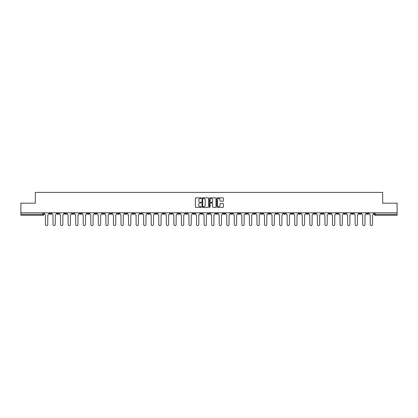 <?xml version="1.0" encoding="UTF-8"?>
<svg xmlns="http://www.w3.org/2000/svg" width="418" height="418" viewBox="0 0 418 418"><rect width="100%" height="100%" fill="white"/><g stroke="black" fill="none" stroke-linecap="round" stroke-linejoin="round"><path stroke-width="0.63" d="M201.251 198.189A0.334 0.334 0 0 0 200.922 197.855L195.87 197.855A0.475 0.475 0 0 0 195.394 198.331L195.394 206.884A0.475 0.475 0 0 0 195.87 207.359L200.922 207.359A0.334 0.334 0 0 0 201.251 207.03A0.334 0.334 0 0 0 200.922 206.696L200.269 206.696A1.52 1.52 0 0 1 198.749 205.175L198.749 204.465A1.52 1.52 0 0 1 200.269 202.944L200.922 202.944A0.334 0.334 0 0 0 201.251 202.61A0.334 0.334 0 0 0 200.922 202.275L200.269 202.275A1.52 1.52 0 0 1 198.749 200.755L198.749 200.044A1.52 1.52 0 0 1 200.269 198.524L200.922 198.524A0.334 0.334 0 0 0 201.251 198.189M298.666 212.825L298.666 213.358L300.605 213.358A0.967 0.967 0 0 1 299.638 214.324A0.967 0.967 0 0 1 298.666 213.358L298.666 212.825M253.35 212.825L253.35 213.358L255.288 213.358A0.967 0.967 0 0 1 254.316 214.324A0.967 0.967 0 0 1 253.35 213.358L253.35 212.825M245.794 212.825L245.794 213.358L247.733 213.358A0.967 0.967 0 0 1 246.766 214.324A0.967 0.967 0 0 1 245.794 213.358L245.794 212.825M200.478 212.825L200.478 213.358L202.416 213.358A0.967 0.967 0 0 1 201.445 214.324A0.967 0.967 0 0 1 200.478 213.358L200.478 212.825M192.928 212.825L192.928 213.358L194.861 213.358A0.967 0.967 0 0 1 193.895 214.324A0.967 0.967 0 0 1 192.928 213.358L192.928 212.825M185.373 212.825L185.373 213.358L187.311 213.358A0.967 0.967 0 0 1 186.339 214.324A0.967 0.967 0 0 1 185.373 213.358L185.373 212.825M170.267 212.825L170.267 213.358L172.206 213.358A0.967 0.967 0 0 1 171.234 214.324A0.967 0.967 0 0 1 170.267 213.358L170.267 212.825M155.162 213.358L155.162 212.825L155.162 213.358A0.967 0.967 0 0 0 156.128 214.324A0.967 0.967 0 0 1 155.162 213.358L157.095 213.358A0.967 0.967 0 0 1 156.128 214.324A0.967 0.967 0 0 0 157.095 213.358L157.095 212.825L157.095 213.358M147.606 213.358L147.606 212.825L147.606 213.358A0.967 0.967 0 0 0 148.578 214.324A0.967 0.967 0 0 1 147.606 213.358L149.545 213.358A0.967 0.967 0 0 1 148.578 214.324M140.056 213.358L140.056 212.825L140.056 213.358A0.967 0.967 0 0 0 141.023 214.324A0.967 0.967 0 0 1 140.056 213.358L141.989 213.358A0.967 0.967 0 0 1 141.023 214.324A0.967 0.967 0 0 0 141.989 213.358L141.989 212.825L141.989 213.358M132.501 212.825L132.501 213.358L134.439 213.358A0.967 0.967 0 0 1 133.467 214.324A0.967 0.967 0 0 1 132.501 213.358L132.501 212.825M124.951 212.825L124.951 213.358L126.884 213.358A0.967 0.967 0 0 1 125.917 214.324A0.967 0.967 0 0 1 124.951 213.358L124.951 212.825M117.395 212.825L117.395 213.358L119.334 213.358A0.967 0.967 0 0 1 118.362 214.324A0.967 0.967 0 0 1 117.395 213.358L117.395 212.825M109.84 213.358L109.84 212.825L109.84 213.358A0.967 0.967 0 0 0 110.812 214.324A0.967 0.967 0 0 1 109.84 213.358L111.778 213.358A0.967 0.967 0 0 1 110.812 214.324M94.734 213.358L94.734 212.825L94.734 213.358A0.967 0.967 0 0 0 95.706 214.324A0.967 0.967 0 0 1 94.734 213.358L96.673 213.358A0.967 0.967 0 0 1 95.706 214.324A0.967 0.967 0 0 0 96.673 213.358L96.673 212.825L96.673 213.358M87.184 213.358L87.184 212.825L87.184 213.358A0.967 0.967 0 0 0 88.151 214.324A0.967 0.967 0 0 1 87.184 213.358L89.118 213.358A0.967 0.967 0 0 1 88.151 214.324A0.967 0.967 0 0 0 89.118 213.358L89.118 212.825L89.118 213.358M79.629 213.358L79.629 212.825L79.629 213.358A0.967 0.967 0 0 0 80.596 214.324A0.967 0.967 0 0 1 79.629 213.358L81.567 213.358A0.967 0.967 0 0 1 80.596 214.324A0.967 0.967 0 0 0 81.567 213.358L81.567 212.825L81.567 213.358M72.079 213.358L72.079 212.825L72.079 213.358A0.967 0.967 0 0 0 73.046 214.324A0.967 0.967 0 0 1 72.079 213.358L74.012 213.358A0.967 0.967 0 0 1 73.046 214.324M64.524 213.358L64.524 212.825L64.524 213.358A0.967 0.967 0 0 0 65.49 214.324A0.967 0.967 0 0 1 64.524 213.358L66.462 213.358A0.967 0.967 0 0 1 65.49 214.324A0.967 0.967 0 0 0 66.462 213.358L66.462 212.825L66.462 213.358M56.968 213.358L56.968 212.825L56.968 213.358A0.967 0.967 0 0 0 57.94 214.324A0.967 0.967 0 0 1 56.968 213.358L58.907 213.358A0.967 0.967 0 0 1 57.94 214.324A0.967 0.967 0 0 0 58.907 213.358L58.907 212.825L58.907 213.358M222.888 201.21A0.475 0.475 0 0 0 223.364 200.734L223.364 198.331A0.475 0.475 0 0 0 222.888 197.855L217.282 197.855A0.475 0.475 0 0 0 216.806 198.331L216.806 206.884A0.475 0.475 0 0 0 217.282 207.359L222.888 207.359A0.475 0.475 0 0 0 223.364 206.884L223.364 203.989A0.475 0.475 0 0 0 222.888 203.514L220.49 203.514A0.475 0.475 0 0 0 220.014 203.989L220.014 205.426A1.27 1.27 0 0 1 218.745 206.696A1.27 1.27 0 0 1 217.47 205.426L217.47 199.794A1.27 1.27 0 0 1 218.745 198.524A1.27 1.27 0 0 1 220.014 199.794L220.014 200.734A0.475 0.475 0 0 0 220.49 201.21L222.888 201.21M20.9 212.825L20.9 203.19L35.326 203.19L35.326 192.395L382.674 192.395L382.674 203.19L397.1 203.19L397.1 212.825L20.9 212.825L20.9 214.324L43.801 214.324L43.801 212.825L43.801 214.324A0.967 0.967 0 0 1 42.835 215.296L20.9 215.296L20.9 214.324M208.582 198.331A0.475 0.475 0 0 0 208.107 197.855L202.5 197.855A0.475 0.475 0 0 0 202.025 198.331L202.025 206.884A0.475 0.475 0 0 0 202.5 207.359L208.107 207.359A0.475 0.475 0 0 0 208.582 206.884L208.582 198.331M209.893 197.855L215.5 197.855A0.475 0.475 0 0 1 215.975 198.331L215.975 206.884A0.475 0.475 0 0 1 215.5 207.359L213.096 207.359A0.475 0.475 0 0 1 212.626 206.884L212.626 203.414A0.475 0.475 0 0 0 212.151 202.944L210.557 202.944A0.475 0.475 0 0 0 210.082 203.414L210.082 207.03A0.334 0.334 0 0 1 209.747 207.359A0.334 0.334 0 0 1 209.418 207.03L209.418 198.331A0.475 0.475 0 0 1 209.893 197.855M374.199 212.825L374.199 214.324L397.1 214.324L397.1 215.296L375.165 215.296A0.967 0.967 0 0 1 374.199 214.324M397.1 212.825L397.1 214.324M368.582 212.825L368.582 213.358A0.967 0.967 0 0 1 367.615 214.324A0.967 0.967 0 0 1 366.643 213.358L368.582 213.358M366.643 212.825L366.643 213.358M361.032 212.825L361.032 213.358A0.967 0.967 0 0 1 360.06 214.324A0.967 0.967 0 0 1 359.093 213.358A0.967 0.967 0 0 0 360.06 214.324A0.967 0.967 0 0 0 361.032 213.358L359.093 213.358L359.093 212.825M353.476 212.825L353.476 213.358A0.967 0.967 0 0 1 352.51 214.324A0.967 0.967 0 0 1 351.538 213.358L353.476 213.358M351.538 212.825L351.538 213.358M345.921 212.825L345.921 213.358A0.967 0.967 0 0 1 344.954 214.324A0.967 0.967 0 0 1 343.988 213.358L345.921 213.358M343.988 212.825L343.988 213.358M338.371 213.358L338.371 212.825L338.371 213.358A0.967 0.967 0 0 1 337.404 214.324A0.967 0.967 0 0 1 336.433 213.358L338.371 213.358A0.967 0.967 0 0 1 337.404 214.324M336.433 212.825L336.433 213.358M330.816 212.825L330.816 213.358A0.967 0.967 0 0 1 329.849 214.324A0.967 0.967 0 0 1 328.882 213.358A0.967 0.967 0 0 0 329.849 214.324M328.882 212.825L328.882 213.358L330.816 213.358M323.266 212.825L323.266 213.358A0.967 0.967 0 0 1 322.294 214.324A0.967 0.967 0 0 1 321.327 213.358L323.266 213.358A0.967 0.967 0 0 1 322.294 214.324M321.327 212.825L321.327 213.358M315.71 212.825L315.71 213.358A0.967 0.967 0 0 1 314.744 214.324A0.967 0.967 0 0 1 313.777 213.358A0.967 0.967 0 0 0 314.744 214.324M313.777 212.825L313.777 213.358L315.71 213.358M308.16 212.825L308.16 213.358A0.967 0.967 0 0 1 307.188 214.324A0.967 0.967 0 0 1 306.222 213.358L308.16 213.358M306.222 212.825L306.222 213.358M300.605 212.825L300.605 213.358A0.967 0.967 0 0 1 299.638 214.324M293.049 212.825L293.049 213.358A0.967 0.967 0 0 1 292.083 214.324A0.967 0.967 0 0 1 291.116 213.358L293.049 213.358M291.116 212.825L291.116 213.358M285.499 212.825L285.499 213.358A0.967 0.967 0 0 1 284.533 214.324A0.967 0.967 0 0 1 283.561 213.358L285.499 213.358M283.561 212.825L283.561 213.358M277.944 212.825L277.944 213.358A0.967 0.967 0 0 1 276.977 214.324A0.967 0.967 0 0 1 276.011 213.358A0.967 0.967 0 0 0 276.977 214.324M276.011 212.825L276.011 213.358L277.944 213.358M270.394 212.825L270.394 213.358A0.967 0.967 0 0 1 269.422 214.324A0.967 0.967 0 0 1 268.455 213.358L270.394 213.358M268.455 212.825L268.455 213.358M262.838 212.825L262.838 213.358A0.967 0.967 0 0 1 261.872 214.324A0.967 0.967 0 0 1 260.905 213.358L262.838 213.358M260.905 212.825L260.905 213.358M255.288 212.825L255.288 213.358M247.733 212.825L247.733 213.358L247.733 212.825M240.183 212.825L240.183 213.358A0.967 0.967 0 0 1 239.211 214.324A0.967 0.967 0 0 1 238.244 213.358L240.183 213.358M238.244 212.825L238.244 213.358M232.627 212.825L232.627 213.358A0.967 0.967 0 0 1 231.661 214.324A0.967 0.967 0 0 1 230.689 213.358L232.627 213.358M230.689 212.825L230.689 213.358M225.072 212.825L225.072 213.358A0.967 0.967 0 0 1 224.105 214.324A0.967 0.967 0 0 1 223.139 213.358L225.072 213.358M223.139 212.825L223.139 213.358M217.522 212.825L217.522 213.358A0.967 0.967 0 0 1 216.555 214.324A0.967 0.967 0 0 1 215.583 213.358L217.522 213.358M215.583 212.825L215.583 213.358M209.967 212.825L209.967 213.358A0.967 0.967 0 0 1 209 214.324A0.967 0.967 0 0 1 208.033 213.358L209.967 213.358M208.033 212.825L208.033 213.358M202.416 212.825L202.416 213.358A0.967 0.967 0 0 1 201.445 214.324M194.861 212.825L194.861 213.358M187.311 213.358L187.311 212.825L187.311 213.358A0.967 0.967 0 0 1 186.339 214.324M179.756 212.825L179.756 213.358A0.967 0.967 0 0 1 178.789 214.324A0.967 0.967 0 0 1 177.817 213.358A0.967 0.967 0 0 0 178.789 214.324A0.967 0.967 0 0 0 179.756 213.358L177.817 213.358L177.817 212.825M172.206 213.358L172.206 212.825L172.206 213.358A0.967 0.967 0 0 1 171.234 214.324M164.65 212.825L164.65 213.358A0.967 0.967 0 0 1 163.684 214.324A0.967 0.967 0 0 1 162.712 213.358A0.967 0.967 0 0 0 163.684 214.324M162.712 212.825L162.712 213.358L164.65 213.358M149.545 212.825L149.545 213.358L149.545 212.825M134.439 213.358L134.439 212.825L134.439 213.358A0.967 0.967 0 0 1 133.467 214.324M126.884 213.358L126.884 212.825L126.884 213.358A0.967 0.967 0 0 1 125.917 214.324M119.334 213.358L119.334 212.825L119.334 213.358A0.967 0.967 0 0 1 118.362 214.324M111.778 212.825L111.778 213.358L111.778 212.825M104.223 213.358L104.223 212.825L104.223 213.358A0.967 0.967 0 0 1 103.256 214.324A0.967 0.967 0 0 1 102.29 213.358L104.223 213.358A0.967 0.967 0 0 1 103.256 214.324M102.29 212.825L102.29 213.358M74.012 212.825L74.012 213.358L74.012 212.825M51.357 212.825L51.357 213.358A0.967 0.967 0 0 1 50.385 214.324A0.967 0.967 0 0 1 49.418 213.358A0.967 0.967 0 0 0 50.385 214.324A0.967 0.967 0 0 0 51.357 213.358L51.357 212.825M49.418 212.825L49.418 213.358L51.357 213.358M42.835 212.825L42.835 215.296A0.967 0.967 0 0 0 43.801 214.324M203.023 198.524A0.334 0.334 0 0 0 202.693 198.853L202.693 206.361A0.334 0.334 0 0 0 203.023 206.696L203.712 206.696A1.52 1.52 0 0 0 205.233 205.175L205.233 200.044A1.52 1.52 0 0 0 203.712 198.524L203.023 198.524M212.626 199.814A1.27 1.27 0 0 0 211.351 198.545A1.27 1.27 0 0 0 210.082 199.814L210.082 201.8A0.475 0.475 0 0 0 210.557 202.275L212.151 202.275A0.475 0.475 0 0 0 212.626 201.8L212.626 199.814M44.454 213.844L44.454 212.825L44.454 213.844A0.967 0.967 0 0 0 45.421 214.81L45.494 224.492A1.113 1.113 0 0 0 46.607 225.605A1.113 1.113 0 0 0 47.725 224.492L47.793 214.81A0.967 0.967 0 0 0 48.765 213.844L48.765 212.825L48.765 213.844M45.421 214.81L45.494 224.492M47.725 224.492L47.793 214.81M52.01 213.844L52.01 212.825L52.01 213.844A0.967 0.967 0 0 0 52.976 214.81L53.049 224.492A1.113 1.113 0 0 0 54.162 225.605A1.113 1.113 0 0 0 55.275 224.492L55.348 214.81A0.967 0.967 0 0 0 56.315 213.844L56.315 212.825L56.315 213.844M59.56 213.844L59.56 212.825L59.56 213.844A0.967 0.967 0 0 0 60.532 214.81L60.6 224.492A1.113 1.113 0 0 0 61.718 225.605A1.113 1.113 0 0 0 62.831 224.492L62.904 214.81A0.967 0.967 0 0 0 63.87 213.844L63.87 212.825L63.87 213.844M52.976 214.81L53.049 224.492M55.275 224.492L55.348 214.81M60.532 214.81L60.6 224.492M62.831 224.492L62.904 214.81M67.115 213.844L67.115 212.825L67.115 213.844A0.967 0.967 0 0 0 68.082 214.81L68.155 224.492A1.113 1.113 0 0 0 69.268 225.605A1.113 1.113 0 0 0 70.381 224.492L70.454 214.81A0.967 0.967 0 0 0 71.421 213.844L71.421 212.825L71.421 213.844M74.665 213.844L74.665 212.825L74.665 213.844A0.967 0.967 0 0 0 75.637 214.81L75.71 224.492A1.113 1.113 0 0 0 76.823 225.605A1.113 1.113 0 0 0 77.936 224.492L78.009 214.81A0.967 0.967 0 0 0 78.976 213.844L78.976 212.825L78.976 213.844M82.221 213.844L82.221 212.825L82.221 213.844A0.967 0.967 0 0 0 83.187 214.81L83.26 224.492A1.113 1.113 0 0 0 84.373 225.605A1.113 1.113 0 0 0 85.486 224.492L85.559 214.81A0.967 0.967 0 0 0 86.531 213.844L86.531 212.825L86.531 213.844M68.082 214.81L68.155 224.492M70.381 224.492L70.454 214.81M75.637 214.81L75.71 224.492M77.936 224.492L78.009 214.81M83.187 214.81L83.26 224.492M85.486 224.492L85.559 214.81M89.771 213.844L89.771 212.825L89.771 213.844A0.967 0.967 0 0 0 90.743 214.81L90.816 224.492A1.113 1.113 0 0 0 91.929 225.605A1.113 1.113 0 0 0 93.042 224.492L93.115 214.81A0.967 0.967 0 0 0 94.081 213.844L94.081 212.825L94.081 213.844M90.743 214.81L90.816 224.492M93.042 224.492L93.115 214.81M97.326 213.844L97.326 212.825L97.326 213.844A0.967 0.967 0 0 0 98.293 214.81L98.366 224.492A1.113 1.113 0 0 0 99.479 225.605A1.113 1.113 0 0 0 100.597 224.492L100.665 214.81A0.967 0.967 0 0 0 101.637 213.844L101.637 212.825L101.637 213.844M98.293 214.81L98.366 224.492M100.597 224.492L100.665 214.81M104.881 213.844L104.881 212.825L104.881 213.844A0.967 0.967 0 0 0 105.848 214.81L105.921 224.492A1.113 1.113 0 0 0 107.034 225.605A1.113 1.113 0 0 0 108.147 224.492L108.22 214.81A0.967 0.967 0 0 0 109.187 213.844L109.187 212.825L109.187 213.844M105.848 214.81L105.921 224.492M108.147 224.492L108.22 214.81M112.432 213.844L112.432 212.825L112.432 213.844A0.967 0.967 0 0 0 113.398 214.81L113.471 224.492A1.113 1.113 0 0 0 114.589 225.605A1.113 1.113 0 0 0 115.702 224.492L115.776 214.81A0.967 0.967 0 0 0 116.742 213.844L116.742 212.825L116.742 213.844M113.398 214.81L113.471 224.492M115.702 224.492L115.776 214.81M119.987 213.844L119.987 212.825L119.987 213.844A0.967 0.967 0 0 0 120.954 214.81L121.027 224.492A1.113 1.113 0 0 0 122.14 225.605A1.113 1.113 0 0 0 123.253 224.492L123.326 214.81A0.967 0.967 0 0 0 124.292 213.844L124.292 212.825L124.292 213.844M120.954 214.81L121.027 224.492M123.253 224.492L123.326 214.81M127.537 213.844L127.537 212.825L127.537 213.844A0.967 0.967 0 0 0 128.509 214.81L128.577 224.492A1.113 1.113 0 0 0 129.695 225.605A1.113 1.113 0 0 0 130.808 224.492L130.881 214.81A0.967 0.967 0 0 0 131.848 213.844L131.848 212.825L131.848 213.844M128.509 214.81L128.577 224.492M130.808 224.492L130.881 214.81M135.092 213.844L135.092 212.825L135.092 213.844A0.967 0.967 0 0 0 136.059 214.81L136.132 224.492A1.113 1.113 0 0 0 137.245 225.605A1.113 1.113 0 0 0 138.358 224.492L138.431 214.81A0.967 0.967 0 0 0 139.403 213.844L139.403 212.825L139.403 213.844M136.059 214.81L136.132 224.492M138.358 224.492L138.431 214.81M142.642 213.844L142.642 212.825L142.642 213.844A0.967 0.967 0 0 0 143.614 214.81L143.688 224.492A1.113 1.113 0 0 0 144.8 225.605A1.113 1.113 0 0 0 145.913 224.492L145.986 214.81A0.967 0.967 0 0 0 146.953 213.844L146.953 212.825L146.953 213.844M143.614 214.81L143.688 224.492M145.913 224.492L145.986 214.81M150.198 213.844L150.198 212.825L150.198 213.844A0.967 0.967 0 0 0 151.164 214.81L151.238 224.492A1.113 1.113 0 0 0 152.351 225.605A1.113 1.113 0 0 0 153.463 224.492L153.537 214.81A0.967 0.967 0 0 0 154.508 213.844L154.508 212.825L154.508 213.844M151.164 214.81L151.238 224.492M153.463 224.492L153.537 214.81M157.753 213.844L157.753 212.825L157.753 213.844A0.967 0.967 0 0 0 158.72 214.81L158.793 224.492A1.113 1.113 0 0 0 159.906 225.605A1.113 1.113 0 0 0 161.019 224.492L161.092 214.81A0.967 0.967 0 0 0 162.059 213.844L162.059 212.825L162.059 213.844M158.72 214.81L158.793 224.492M161.019 224.492L161.092 214.81M165.303 213.844L165.303 212.825L165.303 213.844A0.967 0.967 0 0 0 166.27 214.81L166.343 224.492A1.113 1.113 0 0 0 167.456 225.605A1.113 1.113 0 0 0 168.574 224.492L168.642 214.81A0.967 0.967 0 0 0 169.614 213.844L169.614 212.825L169.614 213.844M166.27 214.81L166.343 224.492M168.574 224.492L168.642 214.81M172.859 213.844L172.859 212.825L172.859 213.844A0.967 0.967 0 0 0 173.825 214.81L173.898 224.492A1.113 1.113 0 0 0 175.011 225.605A1.113 1.113 0 0 0 176.124 224.492L176.197 214.81A0.967 0.967 0 0 0 177.164 213.844L177.164 212.825L177.164 213.844M173.825 214.81L173.898 224.492M176.124 224.492L176.197 214.81M180.409 213.844L180.409 212.825L180.409 213.844A0.967 0.967 0 0 0 181.381 214.81L181.449 224.492A1.113 1.113 0 0 0 182.567 225.605A1.113 1.113 0 0 0 183.68 224.492L183.753 214.81A0.967 0.967 0 0 0 184.719 213.844L184.719 212.825L184.719 213.844M181.381 214.81L181.449 224.492M183.68 224.492L183.753 214.81M187.964 213.844L187.964 212.825L187.964 213.844A0.967 0.967 0 0 0 188.931 214.81L189.004 224.492A1.113 1.113 0 0 0 190.117 225.605A1.113 1.113 0 0 0 191.23 224.492L191.303 214.81A0.967 0.967 0 0 0 192.27 213.844L192.27 212.825L192.27 213.844M188.931 214.81L189.004 224.492M191.23 224.492L191.303 214.81M195.514 213.844L195.514 212.825L195.514 213.844A0.967 0.967 0 0 0 196.486 214.81L196.559 224.492A1.113 1.113 0 0 0 197.672 225.605A1.113 1.113 0 0 0 198.785 224.492L198.858 214.81A0.967 0.967 0 0 0 199.825 213.844L199.825 212.825L199.825 213.844M196.486 214.81L196.559 224.492M198.785 224.492L198.858 214.81M203.07 213.844L203.07 212.825L203.07 213.844A0.967 0.967 0 0 0 204.036 214.81L204.109 224.492A1.113 1.113 0 0 0 205.222 225.605A1.113 1.113 0 0 0 206.335 224.492L206.408 214.81A0.967 0.967 0 0 0 207.38 213.844L207.38 212.825L207.38 213.844M204.036 214.81L204.109 224.492M206.335 224.492L206.408 214.81M210.62 213.844L210.62 212.825L210.62 213.844A0.967 0.967 0 0 0 211.592 214.81L211.665 224.492A1.113 1.113 0 0 0 212.778 225.605A1.113 1.113 0 0 0 213.891 224.492L213.964 214.81A0.967 0.967 0 0 0 214.93 213.844L214.93 212.825L214.93 213.844M211.592 214.81L211.665 224.492M213.891 224.492L213.964 214.81M218.175 213.844L218.175 212.825L218.175 213.844A0.967 0.967 0 0 0 219.142 214.81L219.215 224.492A1.113 1.113 0 0 0 220.328 225.605A1.113 1.113 0 0 0 221.441 224.492L221.514 214.81A0.967 0.967 0 0 0 222.486 213.844L222.486 212.825L222.486 213.844M219.142 214.81L219.215 224.492M221.441 224.492L221.514 214.81M225.73 213.844L225.73 212.825L225.73 213.844A0.967 0.967 0 0 0 226.697 214.81L226.77 224.492A1.113 1.113 0 0 0 227.883 225.605A1.113 1.113 0 0 0 228.996 224.492L229.069 214.81A0.967 0.967 0 0 0 230.036 213.844L230.036 212.825L230.036 213.844M226.697 214.81L226.77 224.492M228.996 224.492L229.069 214.81M233.281 213.844L233.281 212.825L233.281 213.844A0.967 0.967 0 0 0 234.247 214.81L234.32 224.492A1.113 1.113 0 0 0 235.433 225.605A1.113 1.113 0 0 0 236.551 224.492L236.619 214.81A0.967 0.967 0 0 0 237.591 213.844L237.591 212.825L237.591 213.844M234.247 214.81L234.32 224.492M236.551 224.492L236.619 214.81M240.836 213.844L240.836 212.825L240.836 213.844A0.967 0.967 0 0 0 241.803 214.81L241.876 224.492A1.113 1.113 0 0 0 242.989 225.605A1.113 1.113 0 0 0 244.102 224.492L244.175 214.81A0.967 0.967 0 0 0 245.141 213.844L245.141 212.825L245.141 213.844M241.803 214.81L241.876 224.492M244.102 224.492L244.175 214.81M248.386 213.844L248.386 212.825L248.386 213.844A0.967 0.967 0 0 0 249.358 214.81L249.426 224.492A1.113 1.113 0 0 0 250.544 225.605A1.113 1.113 0 0 0 251.657 224.492L251.73 214.81A0.967 0.967 0 0 0 252.697 213.844L252.697 212.825L252.697 213.844M249.358 214.81L249.426 224.492M251.657 224.492L251.73 214.81M255.941 213.844L255.941 212.825L255.941 213.844A0.967 0.967 0 0 0 256.908 214.81L256.981 224.492A1.113 1.113 0 0 0 258.094 225.605A1.113 1.113 0 0 0 259.207 224.492L259.28 214.81A0.967 0.967 0 0 0 260.247 213.844L260.247 212.825L260.247 213.844M256.908 214.81L256.981 224.492M259.207 224.492L259.28 214.81M263.492 213.844L263.492 212.825L263.492 213.844A0.967 0.967 0 0 0 264.463 214.81L264.537 224.492A1.113 1.113 0 0 0 265.649 225.605A1.113 1.113 0 0 0 266.762 224.492L266.836 214.81A0.967 0.967 0 0 0 267.802 213.844L267.802 212.825L267.802 213.844M264.463 214.81L264.537 224.492M266.762 224.492L266.836 214.81M271.047 213.844L271.047 212.825L271.047 213.844A0.967 0.967 0 0 0 272.013 214.81L272.087 224.492A1.113 1.113 0 0 0 273.2 225.605A1.113 1.113 0 0 0 274.312 224.492L274.386 214.81A0.967 0.967 0 0 0 275.357 213.844L275.357 212.825L275.357 213.844M272.013 214.81L272.087 224.492M274.312 224.492L274.386 214.81M278.597 213.844L278.597 212.825L278.597 213.844A0.967 0.967 0 0 0 279.569 214.81L279.642 224.492A1.113 1.113 0 0 0 280.755 225.605A1.113 1.113 0 0 0 281.868 224.492L281.941 214.81A0.967 0.967 0 0 0 282.908 213.844L282.908 212.825L282.908 213.844M279.569 214.81L279.642 224.492M281.868 224.492L281.941 214.81M286.152 213.844L286.152 212.825L286.152 213.844A0.967 0.967 0 0 0 287.119 214.81L287.192 224.492A1.113 1.113 0 0 0 288.305 225.605A1.113 1.113 0 0 0 289.423 224.492L289.491 214.81A0.967 0.967 0 0 0 290.463 213.844L290.463 212.825L290.463 213.844M287.119 214.81L287.192 224.492M289.423 224.492L289.491 214.81M293.708 213.844L293.708 212.825L293.708 213.844A0.967 0.967 0 0 0 294.674 214.81L294.747 224.492A1.113 1.113 0 0 0 295.86 225.605A1.113 1.113 0 0 0 296.973 224.492L297.046 214.81A0.967 0.967 0 0 0 298.013 213.844L298.013 212.825L298.013 213.844M294.674 214.81L294.747 224.492M296.973 224.492L297.046 214.81M301.258 213.844L301.258 212.825L301.258 213.844A0.967 0.967 0 0 0 302.224 214.81L302.298 224.492A1.113 1.113 0 0 0 303.411 225.605A1.113 1.113 0 0 0 304.529 224.492L304.602 214.81A0.967 0.967 0 0 0 305.568 213.844L305.568 212.825L305.568 213.844M302.224 214.81L302.298 224.492M304.529 224.492L304.602 214.81M308.813 213.844L308.813 212.825L308.813 213.844A0.967 0.967 0 0 0 309.78 214.81L309.853 224.492A1.113 1.113 0 0 0 310.966 225.605A1.113 1.113 0 0 0 312.079 224.492L312.152 214.81A0.967 0.967 0 0 0 313.119 213.844L313.119 212.825L313.119 213.844M309.78 214.81L309.853 224.492M312.079 224.492L312.152 214.81M316.363 213.844L316.363 212.825L316.363 213.844A0.967 0.967 0 0 0 317.335 214.81L317.403 224.492A1.113 1.113 0 0 0 318.521 225.605A1.113 1.113 0 0 0 319.634 224.492L319.707 214.81A0.967 0.967 0 0 0 320.674 213.844L320.674 212.825L320.674 213.844M317.335 214.81L317.403 224.492M319.634 224.492L319.707 214.81M323.919 213.844L323.919 212.825L323.919 213.844A0.967 0.967 0 0 0 324.885 214.81L324.958 224.492A1.113 1.113 0 0 0 326.071 225.605A1.113 1.113 0 0 0 327.184 224.492L327.257 214.81A0.967 0.967 0 0 0 328.229 213.844L328.229 212.825L328.229 213.844M324.885 214.81L324.958 224.492M327.184 224.492L327.257 214.81M331.469 213.844L331.469 212.825L331.469 213.844A0.967 0.967 0 0 0 332.441 214.81L332.514 224.492A1.113 1.113 0 0 0 333.627 225.605A1.113 1.113 0 0 0 334.74 224.492L334.813 214.81A0.967 0.967 0 0 0 335.779 213.844L335.779 212.825L335.779 213.844M332.441 214.81L332.514 224.492M334.74 224.492L334.813 214.81M339.024 213.844L339.024 212.825L339.024 213.844A0.967 0.967 0 0 0 339.991 214.81L340.064 224.492A1.113 1.113 0 0 0 341.177 225.605A1.113 1.113 0 0 0 342.29 224.492L342.363 214.81A0.967 0.967 0 0 0 343.335 213.844L343.335 212.825L343.335 213.844M339.991 214.81L340.064 224.492M342.29 224.492L342.363 214.81M346.579 213.844L346.579 212.825L346.579 213.844A0.967 0.967 0 0 0 347.546 214.81L347.619 224.492A1.113 1.113 0 0 0 348.732 225.605A1.113 1.113 0 0 0 349.845 224.492L349.918 214.81A0.967 0.967 0 0 0 350.885 213.844L350.885 212.825L350.885 213.844M347.546 214.81L347.619 224.492M349.845 224.492L349.918 214.81M354.13 213.844L354.13 212.825L354.13 213.844A0.967 0.967 0 0 0 355.096 214.81L355.169 224.492A1.113 1.113 0 0 0 356.282 225.605A1.113 1.113 0 0 0 357.4 224.492L357.468 214.81A0.967 0.967 0 0 0 358.44 213.844L358.44 212.825L358.44 213.844M355.096 214.81L355.169 224.492M357.4 224.492L357.468 214.81M361.685 213.844L361.685 212.825L361.685 213.844A0.967 0.967 0 0 0 362.652 214.81L362.725 224.492A1.113 1.113 0 0 0 363.838 225.605A1.113 1.113 0 0 0 364.951 224.492L365.024 214.81A0.967 0.967 0 0 0 365.99 213.844L365.99 212.825L365.99 213.844M362.652 214.81L362.725 224.492M364.951 224.492L365.024 214.81M369.235 213.844L369.235 212.825L369.235 213.844A0.967 0.967 0 0 0 370.207 214.81L370.275 224.492A1.113 1.113 0 0 0 371.393 225.605A1.113 1.113 0 0 0 372.506 224.492L372.579 214.81A0.967 0.967 0 0 0 373.546 213.844L373.546 212.825L373.546 213.844M370.207 214.81L370.275 224.492M372.506 224.492L372.579 214.81M375.165 212.825L375.165 215.296"/></g></svg>
